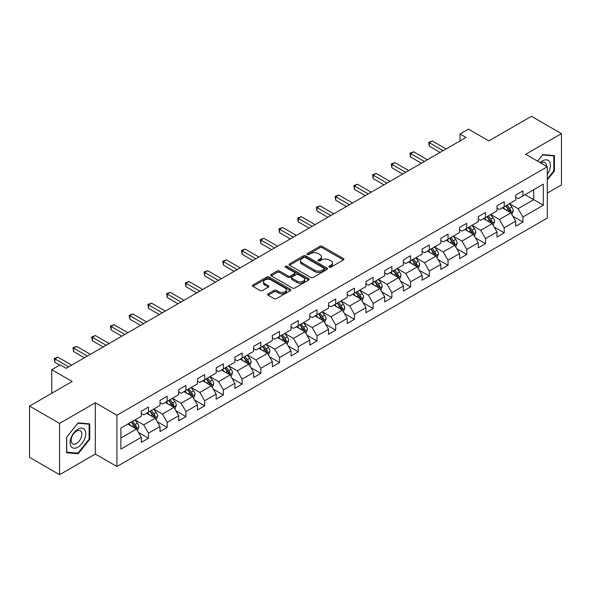 <?xml version="1.0" encoding="UTF-8"?>
<svg xmlns="http://www.w3.org/2000/svg" width="591" height="591" viewBox="0 0 591 591"><rect width="100%" height="100%" fill="white"/><g stroke="black" fill="none" stroke-linecap="round" stroke-linejoin="round"><path stroke-width="0.89" d="M329.261 267.184A1.167 0.672 0 0 0 330.908 267.184L343.423 259.951A1.67 0.96 0 0 0 343.91 259.272A1.67 0.96 0 0 0 343.423 258.592L322.221 246.351A1.67 0.96 0 0 0 319.864 246.351L307.35 253.576A1.167 0.672 0 0 0 307.002 254.056A1.167 0.672 0 0 0 307.35 254.529A1.167 0.672 0 0 0 308.997 254.529L310.615 253.598A5.334 3.081 0 0 1 318.157 253.598L319.923 254.618A5.334 3.081 0 0 1 321.482 256.79A5.334 3.081 0 0 1 319.923 258.969L318.305 259.9A1.167 0.672 0 0 0 317.958 260.38A1.167 0.672 0 0 0 318.305 260.853A1.167 0.672 0 0 0 319.953 260.853L321.57 259.922A5.334 3.081 0 0 1 329.113 259.922L330.879 260.941A5.334 3.081 0 0 1 332.438 263.113A5.334 3.081 0 0 1 330.879 265.293L329.261 266.231A1.167 0.672 0 0 0 328.914 266.704A1.167 0.672 0 0 0 329.261 267.184L329.261 266.231M268.151 293.823A1.67 0.96 0 0 0 267.657 294.503A1.67 0.96 0 0 0 268.151 295.182L274.098 298.618A1.67 0.96 0 0 0 276.455 298.618L290.351 290.595A1.67 0.96 0 0 0 290.838 289.915A1.67 0.96 0 0 0 290.351 289.235L269.149 276.994A1.67 0.96 0 0 0 266.792 276.994L252.896 285.017A1.67 0.96 0 0 0 252.401 285.697A1.67 0.96 0 0 0 252.896 286.376L260.077 290.528A1.67 0.96 0 0 0 262.434 290.528L268.38 287.093A1.67 0.96 0 0 0 268.868 286.413A1.67 0.96 0 0 0 268.38 285.734L264.82 283.673A4.455 2.571 0 0 1 263.512 281.855A4.455 2.571 0 0 1 266.268 279.477A4.455 2.571 0 0 1 271.121 280.038L285.084 288.098A4.455 2.571 0 0 1 286.384 289.915A4.455 2.571 0 0 1 283.636 292.294A4.455 2.571 0 0 1 278.782 291.732L276.455 290.388A1.67 0.96 0 0 0 274.098 290.388L268.151 293.823L268.151 295.182M547.288 193.094L561.45 184.917L561.45 133.64L531.449 116.316L488.838 140.917L468.441 129.133L460.042 133.987L466.04 137.452L66.155 368.326L60.156 364.861L51.749 369.707L51.749 393.266M59.551 423.407L59.551 474.684L95.321 454.036L95.321 402.759L59.551 423.407L29.55 406.083L72.154 381.49L51.749 369.707M95.321 402.759L116.922 415.229L547.288 166.758L547.288 218.035L116.922 466.506L116.922 415.229M561.45 133.64L525.687 154.288L547.288 166.758M310.733 277.467A1.67 0.96 0 0 0 313.09 277.467L326.993 269.444A1.67 0.96 0 0 0 327.48 268.765A1.67 0.96 0 0 0 326.993 268.085L305.783 255.837A1.67 0.96 0 0 0 303.427 255.837L289.531 263.867A1.67 0.96 0 0 0 289.043 264.546A1.67 0.96 0 0 0 289.531 265.226L310.733 277.467M285.933 267.435A1.167 0.672 0 0 1 287.115 267.597L287.115 266.209L308.672 278.656A1.67 0.96 0 0 1 309.159 279.336A1.67 0.96 0 0 1 308.672 280.016L294.769 288.046A1.67 0.96 0 0 1 292.412 288.046L271.21 275.798L271.21 274.438A1.67 0.96 0 0 0 270.722 275.118A1.67 0.96 0 0 0 271.21 275.798M271.21 274.438L277.157 271.003A1.67 0.96 0 0 1 279.513 271.003L288.113 275.967A1.67 0.96 0 0 0 290.469 275.967L294.421 273.692A1.67 0.96 0 0 0 294.909 273.012A1.67 0.96 0 0 0 294.421 272.333L285.468 267.162A1.167 0.672 0 0 1 285.121 266.689A1.167 0.672 0 0 1 285.845 266.068A1.167 0.672 0 0 1 287.115 266.209M59.551 474.684L29.55 457.36L29.55 406.083M138.464 432.449L148.481 438.234L148.481 433.181L160.006 426.525L160.006 431.585L167.209 427.426L167.209 422.366L178.726 415.717L178.726 420.777L185.929 416.618L185.929 411.558L197.446 404.909L197.446 409.969L204.649 405.81L204.649 400.75L216.173 394.101L216.173 399.154L223.368 395.002L223.368 389.942L234.893 383.293L234.893 388.346L242.096 384.187L242.096 379.134L253.613 372.478L253.613 377.538L260.816 373.379L260.816 368.326L272.34 361.67L272.34 366.73L279.536 362.571L279.536 357.511L291.06 350.862L291.06 355.922L298.263 351.763L298.263 346.703L309.78 340.054L309.78 345.114L316.983 340.955L316.983 335.895L328.507 329.246L328.507 334.299L335.703 330.147L335.703 325.087L347.227 318.438L347.227 323.491L354.43 319.332L354.43 314.279L365.947 307.623L365.947 312.683L373.15 308.524L373.15 303.471L384.667 296.815L384.667 301.875L391.87 297.716L391.87 292.656L403.394 286.007L403.394 291.067L410.59 286.908L410.59 281.848L422.114 275.199L422.114 280.26L429.317 276.1L429.317 271.04L440.834 264.391L440.834 269.444L448.037 265.293L448.037 260.232L459.562 253.583L459.562 258.636L466.757 254.485L466.757 249.424L478.282 242.768L478.282 247.828L485.484 243.669L485.484 238.616L497.001 231.96L497.001 237.021L504.204 232.861L504.204 227.801L515.721 221.152L515.721 226.213L522.924 222.053L522.924 216.993L543.328 205.217L543.328 184.156L533.725 189.696L533.725 199.677L543.328 205.217M148.481 438.234L141.286 442.393L141.286 437.333L120.882 449.116L120.882 428.047L141.286 416.271L141.286 411.21L148.481 407.059L148.481 412.112L160.006 405.463L160.006 400.403L167.209 396.243L167.209 401.304L178.726 394.655L178.726 389.595L185.929 385.435L185.929 390.496L197.446 383.847L197.446 378.787L204.649 374.628L204.649 379.688L216.173 373.032L216.173 367.979L223.368 363.82L223.368 368.88L234.893 362.224L234.893 357.163L242.096 353.012L242.096 358.065L253.613 351.416L253.613 346.356L260.816 342.204L260.816 347.257L272.34 340.608L272.34 335.548L279.536 331.388L279.536 336.449L291.06 329.8L291.06 324.74L298.263 320.581L298.263 325.641L309.78 318.992L309.78 313.932L316.983 309.773L316.983 314.833L328.507 308.177L328.507 303.124L335.703 298.965L335.703 304.025L347.227 297.369L347.227 292.316L354.43 288.157L354.43 293.21L365.947 286.561L365.947 281.501L373.15 277.349L373.15 282.402L384.667 275.753L384.667 270.693L391.87 266.534L391.87 271.594L403.394 264.945L403.394 259.885L410.59 255.726L410.59 260.786L422.114 254.137L422.114 249.077L429.317 244.918L429.317 249.978L440.834 243.322L440.834 238.269L448.037 234.11L448.037 239.17L459.562 232.514L459.562 227.461L466.757 223.302L466.757 228.355L478.282 221.706L478.282 216.646L485.484 212.494L485.484 217.547L497.001 210.898L497.001 205.838L504.204 201.679L504.204 206.739L515.721 200.09L515.721 195.03L522.924 190.871L522.924 195.931L543.328 184.156M146.561 413.22L155.204 418.214L143.679 424.863L135.044 419.876M141.286 413.501L143.679 414.882L148.481 412.112M143.679 424.863L148.481 433.181M155.204 418.214L160.006 426.525M165.288 402.412L173.924 407.398L162.407 414.055L153.763 409.068M160.006 402.693L162.407 404.074L167.209 401.304M162.407 414.055L167.209 422.366M173.924 407.398L178.726 415.717M184.008 391.604L192.651 396.591L181.127 403.247L172.483 398.253M178.726 391.885L181.127 393.266L185.929 390.496M181.127 403.247L185.929 411.558M192.651 396.591L197.446 404.909M202.728 380.796L211.371 385.783L199.847 392.439L191.211 387.445M197.446 381.069L199.847 382.458L204.649 379.688M199.847 392.439L204.649 400.75M211.371 385.783L216.173 394.101M221.455 369.988L230.091 374.975L218.574 381.623L209.931 376.637M216.173 370.262L218.574 371.65L223.368 368.88M218.574 381.623L223.368 389.942M230.091 374.975L234.893 383.293M240.175 359.18L248.818 364.167L237.294 370.816L228.651 365.829M234.893 359.454L237.294 360.842L242.096 358.065M237.294 370.816L242.096 379.134M248.818 364.167L253.613 372.478M258.895 348.365L267.538 353.359L256.014 360.008L247.378 355.021M253.613 348.646L256.014 350.027L260.816 347.257M256.014 360.008L260.816 368.326M267.538 353.359L272.34 361.67M277.615 337.557L286.258 342.551L274.741 349.2L266.098 344.213M272.34 337.838L274.741 339.219L279.536 336.449M274.741 349.2L279.536 357.511M286.258 342.551L291.06 350.862M296.342 326.749L304.978 331.736L293.461 338.392L284.818 333.398M291.06 327.03L293.461 328.411L298.263 325.641M293.461 338.392L298.263 346.703M304.978 331.736L309.78 340.054M315.062 315.941L323.705 320.928L312.181 327.584L303.538 322.59M309.78 316.215L312.181 317.603L316.983 314.833M312.181 327.584L316.983 335.895M323.705 320.928L328.507 329.246M333.782 305.133L342.425 310.12L330.901 316.769L322.265 311.782M328.507 305.407L330.901 306.795L335.703 304.025M330.901 316.769L335.703 325.087M342.425 310.12L347.227 318.438M352.509 294.325L361.145 299.312L349.628 305.961L340.985 300.974M347.227 294.599L349.628 295.988L354.43 293.21M349.628 305.961L354.43 314.279M361.145 299.312L365.947 307.623M371.229 283.51L379.873 288.504L368.348 295.153L359.705 290.166M365.947 283.791L368.348 285.172L373.15 282.402M368.348 295.153L373.15 303.471M379.873 288.504L384.667 296.815M389.949 272.702L398.593 277.696L387.068 284.345L378.432 279.358M384.667 272.983L387.068 274.364L391.87 271.594M387.068 284.345L391.87 292.656M398.593 277.696L403.394 286.007M408.669 261.894L417.312 266.881L405.795 273.537L397.152 268.543M403.394 262.175L405.795 263.556L410.59 260.786M405.795 273.537L410.59 281.848M417.312 266.881L422.114 275.199M427.396 251.086L436.032 256.073L424.515 262.729L415.872 257.735M422.114 251.36L424.515 252.749L429.317 249.978M424.515 262.729L429.317 271.04M436.032 256.073L440.834 264.391M446.116 240.278L454.76 245.265L443.235 251.914L434.592 246.927M440.834 240.552L443.235 241.941L448.037 239.17M443.235 251.914L448.037 260.232M454.76 245.265L459.562 253.583M464.836 229.471L473.48 234.457L461.955 241.106L453.319 236.119M459.562 229.744L461.955 231.133L466.757 228.355M461.955 241.106L466.757 249.424M473.48 234.457L478.282 242.768M483.564 218.655L492.2 223.649L480.682 230.298L472.039 225.311M478.282 218.936L480.682 220.325L485.484 217.547M480.682 230.298L485.484 238.616M492.2 223.649L497.001 231.96M502.284 207.847L510.927 212.841L499.402 219.49L490.759 214.503M497.001 208.128L499.402 209.51L504.204 206.739M499.402 219.49L504.204 227.801M510.927 212.841L515.721 221.152M525.089 194.683L533.725 199.677L518.122 208.682L509.486 203.688M515.721 197.32L518.122 198.702L522.924 195.931M518.122 208.682L522.924 216.993M95.321 454.036L116.922 466.506M460.042 133.987L460.042 140.917M120.882 438.027L136.484 429.022L127.841 424.028M136.484 429.022L141.286 437.333M512.907 216.269L522.924 222.053M494.179 227.077L504.204 232.861M475.46 237.885L485.484 243.669M456.74 248.693L466.757 254.485M438.02 259.508L448.037 265.293M419.292 270.316L429.317 276.1M400.572 281.124L410.59 286.908M381.852 291.932L391.87 297.716M363.125 302.74L373.15 308.524M344.405 313.548L354.43 319.332M325.685 324.356L335.703 330.147M306.958 335.171L316.983 340.955M288.238 345.979L298.263 351.763M269.518 356.787L279.536 362.571M250.798 367.595L260.816 373.379M232.071 378.403L242.096 384.187M213.351 389.21L223.368 395.002M194.631 400.026L204.649 405.81M175.904 410.834L185.929 416.618M157.184 421.642L167.209 427.426M547.288 179.937L554.432 171.05L554.432 155.61L542.848 154.576L537.566 161.144M66.576 452.713L78.152 453.748L89.736 439.342L89.736 423.895L78.152 422.861L66.576 437.274L66.576 452.713M553.826 170.703L554.432 171.05M89.138 438.995L89.736 439.342M76.933 453.038L78.152 453.748M329.726 267.346L330.879 266.681A5.334 3.081 0 0 0 332.438 264.502L332.438 263.113M321.482 256.79L321.482 258.178A5.334 3.081 0 0 1 319.923 260.35L318.771 261.023M343.423 258.592L343.423 259.951L322.221 247.74A1.67 0.96 0 0 0 319.864 247.74L307.815 254.691M326.971 269.452L305.783 257.225A1.67 0.96 0 0 0 303.427 257.225L289.553 265.241M324.045 269.237A1.167 0.672 0 0 0 324.385 268.765A1.167 0.672 0 0 0 324.045 268.284L305.429 257.543A1.167 0.672 0 0 0 303.781 257.543L302.075 258.526A5.334 3.081 0 0 0 300.516 260.705A5.334 3.081 0 0 0 302.075 262.877L314.796 270.227A5.334 3.081 0 0 0 322.339 270.227L324.045 269.237L324.045 270.626A1.167 0.672 0 0 0 324.385 270.146L324.385 268.765M300.516 260.705L300.516 262.086A5.334 3.081 0 0 0 302.075 264.266L302.075 262.877M324.045 270.626L322.339 271.609A5.334 3.081 0 0 1 314.796 271.609L302.075 264.266M271.232 275.812L277.157 272.392L277.157 271.003M294.909 273.012L294.909 274.401A1.67 0.96 0 0 1 294.421 275.081L290.469 277.356A1.67 0.96 0 0 1 288.113 277.356L279.513 272.392A1.67 0.96 0 0 0 277.157 272.392M287.115 267.597L308.65 280.031M297.037 281.124A4.455 2.571 0 0 0 301.898 281.678A4.455 2.571 0 0 0 304.646 279.307A4.455 2.571 0 0 0 303.338 277.482L298.425 274.645A1.67 0.96 0 0 0 296.069 274.645L292.124 276.92A1.67 0.96 0 0 0 291.636 277.6A1.67 0.96 0 0 0 292.124 278.28L297.037 281.124L297.037 282.505A4.455 2.571 0 0 0 301.898 283.067A4.455 2.571 0 0 0 304.646 280.688L304.646 279.307M291.636 277.6L291.636 278.989A1.67 0.96 0 0 0 292.124 279.669L292.124 278.28M297.037 282.505L292.124 279.669M286.384 289.915L286.384 291.297A4.455 2.571 0 0 1 283.636 293.675A4.455 2.571 0 0 1 278.782 293.121L276.455 291.777A1.67 0.96 0 0 0 274.098 291.777L268.174 295.197M263.512 281.855L263.512 283.237A4.455 2.571 0 0 0 264.82 285.061L264.82 283.673M268.358 287.1L264.82 285.061M290.329 290.609L269.149 278.376A1.67 0.96 0 0 0 266.792 278.376L252.918 286.391L252.896 285.017M511.872 214.481L513.298 210.884A4.499 2.6 -120 0 0 511.865 207.057L509.39 203.747M505.069 209.458L503.384 207.212M510.225 212.435L510.875 211.076A4.499 2.6 -120 0 0 509.582 208.372L507.108 205.062M505.977 205.712L508.725 209.384A2.29 1.322 60 0 1 509.147 210.078L510.875 211.076M505.667 205.897L508.142 209.199A4.499 2.6 60 0 1 509.435 211.91M443.117 150.683L429.354 142.741L432.353 141.005L446.116 148.954M440.118 152.419L429.354 146.206L429.354 142.741L428.689 142.357L432.353 141.005M429.354 146.206L428.689 142.357M547.288 174.382A11.03 6.368 120 0 0 549.364 170.481A11.03 6.368 120 0 0 548.677 160.715A11.03 6.368 120 0 0 540.218 162.68M553.087 155.492L553.826 155.921L553.826 170.88L547.288 179.021M537.588 161.158L542.604 154.916L553.826 155.921M546.52 166.315A7.55 4.359 120 0 0 544.961 162.518A7.55 4.359 120 0 0 540.898 163.072M77.916 447.173A11.03 6.368 120 0 0 85.717 433.661A11.03 6.368 120 0 0 77.916 429.162A11.03 6.368 120 0 0 70.115 442.674A11.03 6.368 120 0 0 77.916 447.173M76.498 443.516A7.55 4.359 120 0 0 81.432 436.86A7.55 4.359 120 0 0 80.273 430.802A7.55 4.359 120 0 0 76.498 431.179A7.55 4.359 120 0 0 71.563 437.835A7.55 4.359 120 0 0 72.715 443.885A7.55 4.359 120 0 0 76.498 443.516M66.694 437.163L77.916 423.208L89.138 424.205L89.138 439.172L77.916 453.127L66.694 452.122L66.672 437.148M88.391 423.777L89.138 424.205M493.153 225.289L494.578 221.691A4.499 2.6 -120 0 0 493.145 217.865L490.663 214.555M486.349 220.266L484.664 218.02M491.505 223.243L492.148 221.884A4.499 2.6 -120 0 0 490.862 219.18L488.388 215.87M487.257 216.52L490.005 220.192A2.29 1.322 60 0 1 490.427 220.886L492.148 221.884M486.947 216.705L489.422 220.015A4.499 2.6 60 0 1 490.707 222.718M474.425 236.097L475.858 232.499A4.499 2.6 -120 0 0 474.418 228.673L471.943 225.363M467.629 231.074L465.944 228.828M472.785 234.051L473.428 232.691A4.499 2.6 -120 0 0 472.143 229.988L469.66 226.685M468.537 227.336L471.286 231A2.29 1.322 60 0 1 471.699 231.694L473.428 232.691M468.22 227.513L470.702 230.822A4.499 2.6 60 0 1 471.987 233.526M424.397 161.491L410.627 153.549L413.626 151.813L427.396 159.762M421.39 163.227L410.627 157.014L410.627 153.549L409.969 153.165L413.626 151.813M410.627 157.014L409.969 153.165M405.67 172.306L391.907 164.357L394.906 162.621L408.669 170.57M402.67 174.035L391.907 167.822L391.907 164.357L391.249 163.973L394.906 162.621M391.907 167.822L391.249 163.973M455.705 246.905L457.131 243.315A4.499 2.6 -120 0 0 455.698 239.481L453.223 236.178M448.901 241.889L447.217 239.636M454.065 244.866L454.708 243.499A4.499 2.6 -120 0 0 453.415 240.796L450.94 237.493M449.817 238.143L452.566 241.808A2.29 1.322 60 0 1 452.979 242.509L454.708 243.499M449.5 238.321L451.975 241.63A4.499 2.6 60 0 1 453.267 244.334M436.985 257.72L438.411 254.123A4.499 2.6 -120 0 0 436.978 250.289L434.496 246.986M430.182 252.697L428.497 250.451M435.338 255.674L435.981 254.315A4.499 2.6 -120 0 0 434.695 251.603L432.22 248.301M431.09 248.951L433.838 252.616A2.29 1.322 60 0 1 434.259 253.317L435.981 254.315M430.78 249.129L433.255 252.438A4.499 2.6 60 0 1 434.54 255.142M418.265 268.528L419.691 264.931A4.499 2.6 -120 0 0 418.251 261.096L415.776 257.794M411.462 263.505L409.777 261.259M416.618 266.482L417.261 265.123A4.499 2.6 -120 0 0 415.975 262.419L413.501 259.109M412.37 259.759L415.118 263.431A2.29 1.322 60 0 1 415.532 264.125L417.261 265.123M412.06 259.944L414.535 263.246A4.499 2.6 60 0 1 415.82 265.95M386.95 183.114L373.187 175.165L376.186 173.436L389.949 181.378M383.951 184.843L373.187 178.63L373.187 175.165L372.522 174.781L376.186 173.436M373.187 178.63L372.522 174.781M368.23 193.922L354.46 185.973L357.466 184.244L371.229 192.193M365.231 195.651L354.46 189.438L354.46 185.973L353.802 185.596L357.466 184.244M354.46 189.438L353.802 185.596M349.503 204.73L335.74 196.781L338.739 195.052L352.509 203.001M346.503 206.466L335.74 200.246L335.74 196.781L335.082 196.404L338.739 195.052M335.74 200.246L335.082 196.404M330.783 215.538L317.02 207.596L320.019 205.86L333.782 213.809M327.783 217.274L317.02 211.053L317.02 207.596L316.355 207.212L320.019 205.86M317.02 211.053L316.355 207.212M312.063 226.346L298.3 218.404L301.299 216.668L315.062 224.617M309.063 228.082L298.3 221.869L298.3 218.404L297.635 218.02L301.299 216.668M298.3 221.869L297.635 218.02M293.343 237.161L279.573 229.212L282.572 227.476L296.342 235.425M290.336 238.89L279.573 232.677L279.573 229.212L278.915 228.828L282.572 227.476M279.573 232.677L278.915 228.828M274.616 247.969L260.853 240.02L263.852 238.291L277.615 246.233M271.616 249.698L260.853 243.485L260.853 240.02L260.195 239.636L263.852 238.291M260.853 243.485L260.195 239.636M255.896 258.777L242.133 250.828L245.132 249.099L258.895 257.041M252.896 260.505L242.133 254.293L242.133 250.828L241.468 250.451L245.132 249.099M242.133 254.293L241.468 250.451M237.176 269.585L223.405 261.636L226.405 259.907L240.175 267.856M234.176 271.321L223.405 265.1L223.405 261.636L222.748 261.259L226.405 259.907M223.405 265.1L222.748 261.259M218.448 280.393L204.685 272.444L207.685 270.715L221.455 278.664M215.449 282.129L204.685 275.908L204.685 272.444L204.028 272.067L207.685 270.715M204.685 275.908L204.028 272.067M199.728 291.2L185.966 283.259L188.965 281.523L202.728 289.472M196.729 292.937L185.966 286.724L185.966 283.259L185.301 282.875L188.965 281.523M185.966 286.724L185.301 282.875M181.009 302.016L167.238 294.067L170.245 292.331L184.008 300.28M178.009 303.744L167.238 297.532L167.238 294.067L166.581 293.683L170.245 292.331M167.238 297.532L166.581 293.683M162.281 312.824L148.518 304.875L151.518 303.146L165.288 311.088M159.282 314.552L148.518 308.339L148.518 304.875L147.861 304.491L151.518 303.146M148.518 308.339L147.861 304.491M143.561 323.632L129.798 315.683L132.798 313.954L146.561 321.896M140.562 325.36L129.798 319.147L129.798 315.683L129.141 315.306L132.798 313.954M129.798 319.147L129.141 315.306M124.841 334.44L111.078 326.491L114.078 324.762L127.841 332.711M121.842 336.176L111.078 329.955L111.078 326.491L110.414 326.114L114.078 324.762M111.078 329.955L110.414 326.114M106.121 345.247L92.351 337.298L95.35 335.57L109.121 343.519M103.115 346.983L92.351 340.763L92.351 337.298L91.694 336.922L95.35 335.57M92.351 340.763L91.694 336.922M87.394 356.055L73.631 348.114L76.631 346.378L90.393 354.327M84.395 357.791L73.631 351.579L73.631 348.114L72.974 347.73L76.631 346.378M73.631 351.579L72.974 347.73M68.674 366.871L54.911 358.922L57.911 357.186L71.674 365.135M59.676 365.135L54.911 362.386L54.911 358.922L54.246 358.538L57.911 357.186M54.911 362.386L54.246 358.538M399.538 279.336L400.964 275.738A4.499 2.6 -120 0 0 399.531 271.912L397.056 268.602M392.734 274.313L391.057 272.067M397.898 277.29L398.541 275.931A4.499 2.6 -120 0 0 397.255 273.227L394.773 269.917M393.65 270.567L396.398 274.239A2.29 1.322 60 0 1 396.812 274.933L398.541 275.931M393.333 270.752L395.815 274.054A4.499 2.6 60 0 1 397.1 276.765M380.818 290.144L382.244 286.546A4.499 2.6 -120 0 0 380.811 282.72L378.336 279.41M374.014 285.121L372.33 282.875M379.171 288.098L379.814 286.738A4.499 2.6 -120 0 0 378.528 284.035L376.053 280.725M374.923 281.375L377.671 285.047A2.29 1.322 60 0 1 378.092 285.741L379.814 286.738M374.613 281.56L377.088 284.869A4.499 2.6 60 0 1 378.38 287.573M362.098 300.952L363.524 297.354A4.499 2.6 -120 0 0 362.091 293.528L359.609 290.218M355.294 295.928L353.61 293.683M360.451 298.906L361.094 297.546A4.499 2.6 -120 0 0 359.808 294.843L357.333 291.54M356.203 292.19L358.951 295.855A2.29 1.322 60 0 1 359.365 296.549L361.094 297.546M355.893 292.368L358.368 295.677A4.499 2.6 60 0 1 359.653 298.381M343.371 311.76L344.804 308.17A4.499 2.6 -120 0 0 343.364 304.335L340.889 301.026M336.567 306.736L334.89 304.491M341.731 309.721L342.374 308.354A4.499 2.6 -120 0 0 341.088 305.65L338.606 302.348M337.483 302.998L340.231 306.663A2.29 1.322 60 0 1 340.645 307.364L342.374 308.354M337.166 303.176L339.648 306.485A4.499 2.6 60 0 1 340.933 309.189M324.651 322.568L326.077 318.977A4.499 2.6 -120 0 0 324.644 315.143L322.169 311.841M317.847 317.552L316.163 315.306M323.004 320.529L323.654 319.17A4.499 2.6 -120 0 0 322.361 316.458L319.886 313.156M318.763 313.806L321.504 317.47A2.29 1.322 60 0 1 321.925 318.172L323.654 319.17M318.446 313.984L320.92 317.293A4.499 2.6 60 0 1 322.213 319.997M305.931 333.383L307.357 329.785A4.499 2.6 -120 0 0 305.924 325.951L303.442 322.649M299.127 328.36L297.443 326.114M304.284 331.337L304.926 329.977A4.499 2.6 -120 0 0 303.641 327.274L301.166 323.964M300.036 324.614L302.784 328.286A2.29 1.322 60 0 1 303.205 328.98L304.926 329.977M299.726 324.799L302.2 328.101A4.499 2.6 60 0 1 303.486 330.805M287.204 344.191L288.637 340.593A4.499 2.6 -120 0 0 287.196 336.767L284.722 333.457M280.407 339.168L278.723 336.922M285.564 342.145L286.207 340.785A4.499 2.6 -120 0 0 284.921 338.082L282.439 334.772M281.316 335.422L284.064 339.094A2.29 1.322 60 0 1 284.478 339.788L286.207 340.785M280.998 335.607L283.481 338.909A4.499 2.6 60 0 1 284.766 341.62M268.484 354.999L269.91 351.401A4.499 2.6 -120 0 0 268.477 347.574L266.002 344.265M261.68 349.975L260.003 347.73M266.844 352.953L267.487 351.593A4.499 2.6 -120 0 0 266.194 348.889L263.719 345.58M262.596 346.23L265.344 349.902A2.29 1.322 60 0 1 265.758 350.596L267.487 351.593M262.278 346.415L264.753 349.717A4.499 2.6 60 0 1 266.046 352.428M249.764 365.807L251.19 362.209A4.499 2.6 -120 0 0 249.757 358.382L247.282 355.073M242.96 360.783L241.276 358.538M248.117 363.76L248.759 362.401A4.499 2.6 -120 0 0 247.474 359.697L244.999 356.388M243.869 357.045L246.617 360.709A2.29 1.322 60 0 1 247.038 361.404L248.759 362.401M243.558 357.223L246.033 360.532A4.499 2.6 60 0 1 247.319 363.236M231.044 376.615L232.47 373.017A4.499 2.6 -120 0 0 231.037 369.19L228.554 365.881M224.24 371.591L222.556 369.345M229.397 374.576L230.039 373.209A4.499 2.6 -120 0 0 228.754 370.505L226.279 367.203M225.149 367.853L227.897 371.517A2.29 1.322 60 0 1 228.311 372.212L230.039 373.209M224.839 368.03L227.313 371.34A4.499 2.6 60 0 1 228.599 374.044M212.317 387.423L213.743 383.832A4.499 2.6 -120 0 0 212.309 379.998L209.835 376.696M205.513 382.407L203.836 380.161M210.677 385.384L211.319 384.024A4.499 2.6 -120 0 0 210.034 381.313L207.552 378.011M206.429 378.661L209.177 382.325A2.29 1.322 60 0 1 209.591 383.027L211.319 384.024M206.111 378.838L208.593 382.148A4.499 2.6 60 0 1 209.879 384.852M193.597 398.238L195.023 394.64A4.499 2.6 -120 0 0 193.589 390.806L191.115 387.504M186.793 393.214L185.109 390.969M191.949 396.192L192.6 394.832A4.499 2.6 -120 0 0 191.307 392.128L188.832 388.819M187.702 389.469L190.45 393.141A2.29 1.322 60 0 1 190.871 393.835L192.6 394.832M187.391 389.654L189.866 392.956A4.499 2.6 60 0 1 191.159 395.66M174.877 409.046L176.303 405.448A4.499 2.6 -120 0 0 174.87 401.621L172.387 398.312M168.073 404.022L166.389 401.777M173.229 407L173.872 405.64A4.499 2.6 -120 0 0 172.587 402.936L170.112 399.627M168.982 400.277L171.73 403.948A2.29 1.322 60 0 1 172.144 404.643L173.872 405.64M168.671 400.462L171.146 403.764A4.499 2.6 60 0 1 172.432 406.468M156.15 419.854L157.583 416.256A4.499 2.6 -120 0 0 156.142 412.429L153.667 409.12M149.353 414.83L147.669 412.584M154.51 417.807L155.152 416.448A4.499 2.6 -120 0 0 153.867 413.744L151.385 410.435M150.262 411.085L153.01 414.756A2.29 1.322 60 0 1 153.424 415.451L155.152 416.448M149.944 411.27L152.426 414.572A4.499 2.6 60 0 1 153.712 417.283M137.43 430.662L138.855 427.064A4.499 2.6 -120 0 0 137.422 423.237L134.947 419.928M130.626 425.638L128.941 423.392M135.79 428.615L136.432 427.256A4.499 2.6 -120 0 0 135.14 424.552L132.665 421.243M131.542 421.9L134.29 425.564A2.29 1.322 60 0 1 134.704 426.259L136.432 427.256M131.224 422.077L133.699 425.387A4.499 2.6 60 0 1 134.992 428.091M330.879 266.681L330.879 265.293M318.305 260.853L318.305 259.9M319.923 260.35L319.923 258.969M307.35 254.529L307.35 253.576M319.864 247.74L319.864 246.351M322.221 247.74L322.221 246.351M289.531 265.226L289.531 263.867M303.427 257.225L303.427 255.837M305.783 257.225L305.783 255.837M326.993 269.444L326.993 268.085M314.796 271.609L314.796 270.227M322.339 271.609L322.339 270.227M279.513 272.392L279.513 271.003M288.113 277.356L288.113 275.967M290.469 277.356L290.469 275.967M294.421 275.081L294.421 273.692M308.672 280.016L308.672 278.656M274.098 291.777L274.098 290.388M276.455 291.777L276.455 290.388M278.782 293.121L278.782 291.732M268.38 287.093L268.38 285.734M266.792 278.376L266.792 276.994M269.149 278.376L269.149 276.994M290.351 290.595L290.351 289.235M510.484 212.583L513.269 210.972M509.582 208.372L511.865 207.057M506.384 210.219L508.142 209.199M491.756 223.391L494.549 221.78M490.862 219.18L493.145 217.865M487.664 221.027L489.422 220.015M473.036 234.199L475.829 232.588M472.143 229.988L474.418 228.673M468.944 231.835L470.702 230.822M454.316 245.006L457.102 243.396M453.415 240.796L455.698 239.481M450.216 242.642L451.975 241.63M435.589 255.822L438.382 254.204M434.695 251.603L436.978 250.289M431.496 253.45L433.255 252.438M416.869 266.63L419.662 265.019M415.975 262.419L418.251 261.096M412.777 264.266L414.535 263.246M398.149 277.438L400.934 275.827M397.255 273.227L399.531 271.912M394.049 275.074L395.815 274.054M379.422 288.245L382.214 286.635M378.528 284.035L380.811 282.72M375.329 285.881L377.088 284.869M360.702 299.053L363.495 297.443M359.808 294.843L362.091 293.528M356.609 296.689L358.368 295.677M341.982 309.861L344.775 308.251M341.088 305.65L343.364 304.335M337.889 307.497L339.648 306.485M323.262 320.669L326.047 319.059M322.361 316.458L324.644 315.143M319.162 318.305L320.92 317.293M304.535 331.485L307.327 329.874M303.641 327.274L305.924 325.951M300.442 329.121L302.2 328.101M285.815 342.292L288.607 340.682M284.921 338.082L287.196 336.767M281.722 339.928L283.481 338.909M267.095 353.1L269.88 351.49M266.194 348.889L268.477 347.574M262.995 350.736L264.753 349.717M248.368 363.908L251.16 362.298M247.474 359.697L249.757 358.382M244.275 361.544L246.033 360.532M229.648 374.716L232.44 373.106M228.754 370.505L231.037 369.19M225.555 372.352L227.313 371.34M210.928 385.524L213.72 383.914M210.034 381.313L212.309 379.998M206.828 383.16L208.593 382.148M192.208 396.339L194.993 394.729M191.307 392.128L193.589 390.806M188.108 393.975L189.866 392.956M173.481 407.147L176.273 405.537M172.587 402.936L174.87 401.621M169.388 404.783L171.146 403.764M154.761 417.955L157.553 416.345M153.867 413.744L156.142 412.429M150.668 415.591L152.426 414.572M136.041 428.763L138.826 427.153M135.14 424.552L137.422 423.237M131.941 426.399L133.699 425.387"/></g></svg>
